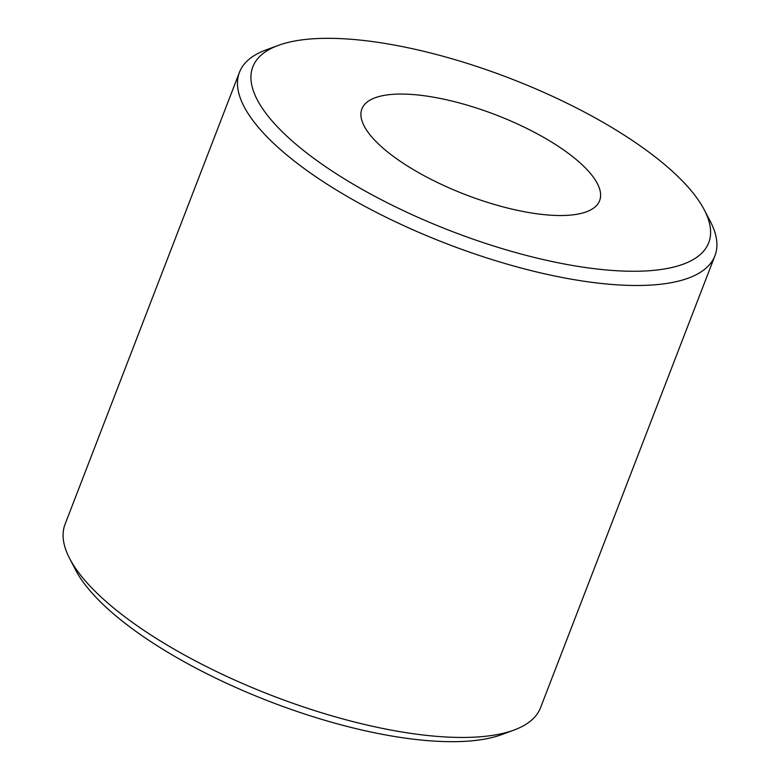 <?xml version="1.0" encoding="UTF-8"?>
<svg xmlns="http://www.w3.org/2000/svg" width="780" height="780" viewBox="0 0 780 780"><rect width="100%" height="100%" fill="white"/><g stroke="black" fill="none" stroke-linecap="round" stroke-linejoin="round"><path stroke-width="1.17" d="M514.088 730.031L501.823 734.565A244.325 81.841 -158.9 0 1 469.697 741A244.325 81.841 -158.9 0 1 242.326 690.319A244.325 81.841 -158.9 0 1 75.709 570.141L69.664 558.538A254.826 85.352 21.1 0 0 243.448 683.884A254.826 85.352 21.1 0 0 480.577 736.749A254.826 85.352 21.1 0 0 514.088 730.031A254.826 85.352 21.1 0 0 540.54 707.713L714.938 255.762A254.826 85.352 -158.9 0 1 654.976 284.788A254.826 85.352 -158.9 0 1 376.847 212.608A254.826 85.352 -158.9 0 1 239.46 72.287A254.826 85.352 -158.9 0 1 265.912 49.969L278.177 45.435A244.325 81.841 21.1 0 0 348.406 181.321A244.325 81.841 21.1 0 0 651.212 270.582A244.325 81.841 21.1 0 0 704.291 209.859A244.325 81.841 21.1 0 0 537.673 89.68A244.325 81.841 21.1 0 0 310.303 39A244.325 81.841 21.1 0 0 278.177 45.435M704.291 209.859L710.336 221.461A254.826 85.352 -158.9 0 1 714.938 255.762M569.644 215.173A127.413 42.676 -158.9 0 1 430.579 179.088A127.413 42.676 -158.9 0 1 361.891 108.927A127.413 42.676 -158.9 0 1 391.872 94.409A127.413 42.676 -158.9 0 1 530.936 130.504A127.413 42.676 -158.9 0 1 599.625 200.665A127.413 42.676 -158.9 0 1 569.644 215.173M239.46 72.287L65.062 524.238A254.826 85.352 21.1 0 0 69.664 558.538"/></g></svg>
